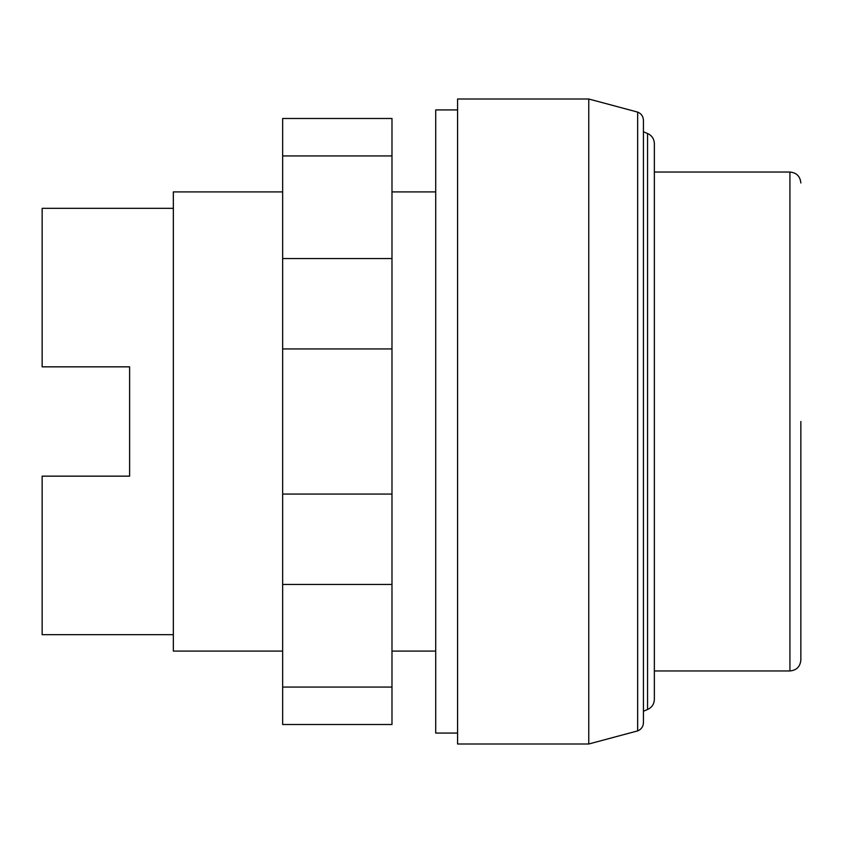 <?xml version="1.0" encoding="UTF-8"?>
<svg xmlns="http://www.w3.org/2000/svg" width="843" height="843" viewBox="0 0 843 843"><rect width="100%" height="100%" fill="white"/><g stroke="black" fill="none" stroke-linecap="round" stroke-linejoin="round"><path stroke-width="1.26" d="M282.658 155.934L282.658 724.506L391.984 724.506L391.984 118.494L282.658 118.494L282.658 155.934L391.984 155.934M282.658 687.066L391.984 687.066M282.658 584.452L391.984 584.452M282.658 494.061L391.984 494.061M282.658 348.939L391.984 348.939M282.658 258.548L391.984 258.548M588.762 744L457.58 744L457.58 99L588.762 99L588.762 744L637.656 730.902C641.312 729.374 643.241 726.624 643.441 722.672L643.441 120.328C643.241 116.376 641.312 113.626 637.656 112.098L637.656 730.902M457.58 733.073L435.715 733.073L435.715 109.927L457.58 109.927M654.358 670.965L789.923 670.965L789.923 172.035L654.358 172.035L654.358 143.605L654.358 699.395L654.358 421.5M643.441 131.803L647.561 133.489L647.561 709.511L643.441 711.197M637.656 112.098L588.762 99M435.715 651.081L391.984 651.081M282.658 651.081L173.342 651.081L173.342 191.919L282.658 191.919M435.715 191.919L391.984 191.919M173.342 634.684L42.15 634.684L42.15 476.158L129.611 476.158L129.611 366.842L129.611 476.158M173.342 208.316L42.15 208.316L42.15 366.842L129.611 366.842M800.85 421.5L800.85 660.037C800.197 666.676 796.561 670.322 789.923 670.965M647.561 133.489C651.871 135.491 654.136 138.863 654.358 143.605M789.923 172.035C796.561 172.678 800.197 176.324 800.85 182.963M647.561 709.511C651.871 707.509 654.136 704.137 654.358 699.395"/></g></svg>
